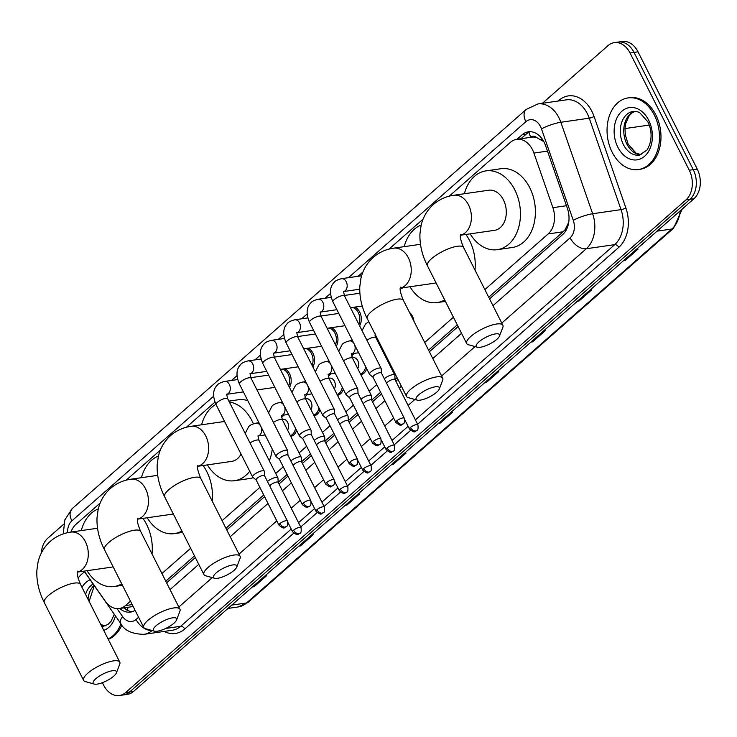 <?xml version="1.0" encoding="UTF-8"?>
<svg xmlns="http://www.w3.org/2000/svg" width="737" height="737" viewBox="0 0 737 737"><rect width="100%" height="100%" fill="white"/><g stroke="black" fill="none" stroke-linecap="round" stroke-linejoin="round"><path stroke-width="1.11" d="M409.542 312.506A11.58 8.31 81.8 0 1 412.453 316.265A11.58 8.31 81.8 0 1 413.964 321.258M385.082 353.953A11.58 8.31 81.8 0 1 384.235 354.175M366.704 368.721A11.58 8.31 81.8 0 1 360.854 374.728M343.331 389.274A11.58 8.31 81.8 0 1 337.482 395.281M319.95 409.827A11.58 8.31 81.8 0 1 314.109 415.834M296.578 430.38A11.58 8.31 81.8 0 1 290.737 436.387M354.912 307.099A11.58 8.31 81.8 0 1 359.684 312.046A11.58 8.31 81.8 0 1 359.61 325.8M331.539 327.652A11.58 8.31 81.8 0 1 336.312 332.599A11.58 8.31 81.8 0 1 336.238 346.353M308.167 348.205A11.58 8.31 81.8 0 1 312.939 353.152A11.58 8.31 81.8 0 1 312.866 366.906M403.259 287.716A11.58 8.31 81.8 0 1 401.333 288.333A11.58 8.31 81.8 0 1 400.283 288.397M284.795 368.749A11.58 8.31 81.8 0 1 289.558 373.705A11.58 8.31 81.8 0 1 289.494 387.459M484.854 289.595L548.162 233.933A21.705 15.588 -98.2 0 0 552.897 207.677L533.91 153.075A21.705 15.588 -98.2 0 0 532.482 149.694A21.705 15.588 -98.2 0 0 516.729 139.33A21.705 15.588 -98.2 0 0 510.474 142.305L449.183 196.199M543.832 141.642L536.6 137.543A7.232 5.196 -98.2 0 0 530.815 137.193A21.705 13.681 -131.3 0 1 528.899 132.319M516.729 139.33L531.681 137.174A21.705 15.588 81.8 0 1 536.6 137.543M488.714 297.214L563.142 231.768L565.095 229.686L568.715 222.325M165.77 581.171L194.504 555.901M225.937 528.263L263.745 495.024M278.199 482.505A4.708 1.391 153.2 0 0 278.153 482.32L287.117 474.471M301.562 461.767L310.498 453.918M324.953 441.399A4.708 1.391 153.2 0 0 324.906 441.223L333.87 433.365M348.315 420.661L357.242 412.812M371.688 400.108L380.614 392.259M395.069 379.555L397.105 377.759M428.547 350.121L457.272 324.86M84.221 571.101L105.299 601.226A21.705 15.588 -98.2 0 0 119.237 608.532A21.705 15.588 -98.2 0 0 125.493 605.565L130.477 601.18M161.919 573.543L190.643 548.282M222.086 520.635L259.894 487.397M275.712 473.476L283.266 466.843M299.093 452.933L306.638 446.29M322.465 432.379L330.019 425.737M345.837 411.826L353.392 405.184M369.219 391.273L376.764 384.631M392.591 370.72L393.254 370.131M424.687 342.493L453.421 317.232M100.158 503.076L75.902 524.403A21.705 15.588 -98.2 0 0 70.955 532.077M423.102 219.129L389.016 249.097M362.936 272.027L358.081 276.301M214.955 402.135L186.406 427.248M160.325 450.169L126.239 480.146M352.977 354.488A11.58 8.31 81.8 0 1 353.981 353.428M329.596 375.041A11.58 8.31 81.8 0 1 330.6 373.981M306.224 395.585A11.58 8.31 81.8 0 1 307.228 394.535M282.851 416.138A11.58 8.31 81.8 0 1 283.856 415.088M489.543 298.872L562.635 234.606A21.705 15.588 -98.2 0 0 567.379 208.35L545.546 145.558A21.705 15.588 -98.2 0 0 544.109 142.177A21.705 15.588 -98.2 0 0 528.355 131.822A21.705 15.588 -98.2 0 0 522.1 134.788L516.978 139.293M520.967 138.722L526.089 134.217A21.705 15.588 81.8 0 1 530.373 131.711M542.414 103.3L608.034 45.611A21.705 15.588 81.8 0 1 614.289 42.635A21.705 15.588 81.8 0 1 630.043 52.99L689.27 170.238A21.705 15.588 81.8 0 1 685.963 199.884L125.649 692.54A21.705 15.588 81.8 0 1 119.394 695.516A21.705 15.588 81.8 0 1 103.641 685.161L102.388 682.683M41.392 552.897A21.705 15.588 81.8 0 1 47.721 538.268L63.668 524.247M614.289 42.635L622.258 41.484A21.705 15.588 81.8 0 1 638.021 51.839L697.248 169.086L693.259 169.667A21.705 15.588 81.8 0 1 689.952 199.303L129.638 691.969A21.705 15.588 81.8 0 1 123.383 694.936A21.705 15.588 81.8 0 0 129.638 691.969L689.952 199.303A21.705 15.588 81.8 0 0 693.259 169.667L634.032 52.419L693.259 169.667L689.27 170.238M618.279 42.064A21.705 15.588 81.8 0 1 634.032 52.419A21.705 15.588 81.8 0 0 618.279 42.064M166.608 582.82L195.333 557.559M226.775 529.921L264.583 496.674M279.001 483.997L287.955 476.12M302.373 463.444L311.327 455.567M325.754 442.891L334.709 435.023M349.126 422.338L358.081 414.47M372.498 401.785L381.453 393.917M395.87 381.232L397.943 379.417M429.376 351.779L458.11 326.519M119.744 608.467A21.705 15.588 -98.2 0 0 130.431 612.106A21.705 15.588 -98.2 0 0 135.101 610.328M132.402 611.636A21.705 15.588 81.8 0 1 123.733 607.887M697.248 169.086A21.705 15.588 81.8 0 1 693.941 198.732L133.618 691.389A21.705 15.588 81.8 0 1 127.372 694.365L119.394 695.516M345.552 505.048L346.215 505.094A5.785 3.648 48.7 0 0 346.943 505.075L345.248 505.315M357.906 494.186L359.601 493.937L346.943 505.075M299.139 545.859L299.802 545.905A5.785 3.648 48.7 0 0 300.53 545.877L298.844 546.126M311.493 534.998L313.188 534.749L300.53 545.877M252.727 586.67L253.39 586.707A5.785 3.648 48.7 0 0 254.118 586.689L252.432 586.928M265.09 575.8L266.776 575.56L254.118 586.689M484.789 382.632L485.443 382.669A5.785 3.648 48.7 0 0 486.18 382.65L484.485 382.89M497.143 371.761L498.838 371.522L486.18 382.65M531.202 341.821L531.856 341.867A5.785 3.648 48.7 0 0 532.584 341.839L530.898 342.088M543.556 330.95L545.242 330.71L532.584 341.839M577.605 301.009L578.269 301.055A5.785 3.648 48.7 0 0 578.996 301.028L577.311 301.276M589.968 290.148L591.654 289.899L578.996 301.028M624.018 260.207L624.681 260.253A5.785 3.648 48.7 0 0 625.409 260.225L623.723 260.465M636.381 249.336L638.067 249.097L625.409 260.225M391.964 464.246L392.618 464.292A5.785 3.648 48.7 0 0 393.355 464.264L391.66 464.503M404.318 453.375L406.013 453.135L393.355 464.264M438.377 423.434L439.031 423.48A5.785 3.648 48.7 0 0 439.768 423.453L438.073 423.701M450.731 412.573L452.426 412.324L439.768 423.453M612.171 152.264A36.177 25.979 81.8 0 1 628.108 97.91A36.177 25.979 81.8 0 1 654.364 115.165A36.177 25.979 81.8 0 1 638.435 169.528A36.177 25.979 81.8 0 1 612.171 152.264M628.108 97.91L629.601 97.689A36.177 25.979 81.8 0 1 655.856 114.954A36.177 25.979 81.8 0 1 639.928 169.307L638.435 169.528M478.939 341.867A13.026 3.842 153.2 0 0 477.392 347.219A13.026 3.842 153.2 0 0 496.885 339.287A13.026 3.842 153.2 0 0 499.502 336.054A13.026 3.842 153.2 0 0 492.86 334.478A13.026 3.842 153.2 0 0 478.939 341.867M477.392 347.219L468.428 344.741A20.258 5.979 -26.8 0 1 466.714 343.543A20.258 5.979 -26.8 0 1 470.842 336.422A20.258 5.979 -26.8 0 1 489.801 325.772A20.258 5.979 -26.8 0 1 502.883 325.275A20.258 5.979 -26.8 0 1 502.827 327.366L499.502 336.054M460.478 235.241L494.499 230.34A20.258 14.547 -98.2 0 0 503.426 199.893A20.258 14.547 -98.2 0 0 488.714 190.229L453.826 195.259C446.051 196.383 439.243 199.469 433.374 204.518C427.119 210.156 423.02 217.157 421.094 225.522L419.961 233.749C419.556 244.509 422.052 255.186 427.432 265.79L466.714 343.543M464.374 193.739A39.798 28.577 81.8 0 1 485.932 170.892A39.798 28.577 81.8 0 1 514.813 189.879A39.798 28.577 81.8 0 1 497.291 249.677A39.798 28.577 81.8 0 1 470.151 233.85M485.932 170.892L500.884 168.736A39.798 28.577 81.8 0 1 529.765 187.723A39.798 28.577 81.8 0 1 512.243 247.512L497.291 249.677M418.773 394.774A13.026 3.842 153.2 0 0 417.225 400.127A13.026 3.842 153.2 0 0 436.719 392.185A13.026 3.842 153.2 0 0 439.335 388.952A13.026 3.842 153.2 0 0 432.693 387.386A13.026 3.842 153.2 0 0 418.773 394.774M417.225 400.127L408.261 397.648A20.258 5.979 -26.8 0 1 406.548 396.442A20.258 5.979 -26.8 0 1 410.675 389.32A20.258 5.979 -26.8 0 1 429.634 378.68A20.258 5.979 -26.8 0 1 442.716 378.173A20.258 5.979 -26.8 0 1 442.661 380.274L439.335 388.952M404.208 246.646A39.798 28.577 81.8 0 1 421.223 224.988M465.867 234.467A39.798 28.577 81.8 0 1 469.598 240.621A39.798 28.577 81.8 0 1 474.987 270.046M400.311 288.149L434.333 283.238A20.258 14.547 -98.2 0 0 436.046 282.842M444.687 299.931A39.798 28.577 81.8 0 1 437.124 302.575A39.798 28.577 81.8 0 1 409.984 286.748M216.162 572.916A13.026 3.842 153.2 0 0 214.614 578.269A13.026 3.842 153.2 0 0 234.108 570.327A13.026 3.842 153.2 0 0 236.734 567.103A13.026 3.842 153.2 0 0 230.082 565.528A13.026 3.842 153.2 0 0 216.162 572.916M214.614 578.269L205.651 575.79A20.258 5.979 -26.8 0 1 203.937 574.584A20.258 5.979 -26.8 0 1 208.064 567.462A20.258 5.979 -26.8 0 1 227.024 556.822A20.258 5.979 -26.8 0 1 240.105 556.315A20.258 5.979 -26.8 0 1 240.05 558.416L236.734 567.103M201.597 424.788A39.798 28.577 81.8 0 1 215.941 404.383M229.308 401.978A39.798 28.577 81.8 0 1 252.045 420.928A39.798 28.577 81.8 0 1 253.362 423.775M228.875 401.112L238.106 399.786A39.798 28.577 81.8 0 1 247.807 400.661M197.7 466.291L231.731 461.38A20.258 14.547 -98.2 0 0 241.036 454.084M249.714 471.256A39.798 28.577 81.8 0 1 234.513 480.717A39.798 28.577 81.8 0 1 207.383 464.89M272.275 449.1A39.798 28.577 81.8 0 1 269.327 460.837M253.27 477.64A39.798 28.577 81.8 0 1 249.465 478.562L234.513 480.717M156.004 625.824A13.026 3.842 153.2 0 0 154.448 631.167A13.026 3.842 153.2 0 0 173.941 623.235A13.026 3.842 153.2 0 0 176.567 620.001A13.026 3.842 153.2 0 0 169.915 618.426A13.026 3.842 153.2 0 0 156.004 625.824M154.448 631.167L145.484 628.689A20.258 5.979 -26.8 0 1 143.77 627.491A20.258 5.979 -26.8 0 1 147.897 620.37A20.258 5.979 -26.8 0 1 166.857 609.72A20.258 5.979 -26.8 0 1 179.939 609.223A20.258 5.979 -26.8 0 1 179.883 611.314L176.567 620.001M141.43 477.687A39.798 28.577 81.8 0 1 158.446 456.037M203.09 465.517A39.798 28.577 81.8 0 1 206.83 471.671A39.798 28.577 81.8 0 1 212.21 501.096M157.7 475.347L130.891 479.207A20.258 14.547 -98.2 0 1 145.594 488.88A20.258 14.547 -98.2 0 1 142.508 516.545A20.258 14.547 -98.2 0 1 137.533 519.152L171.564 514.288A20.258 14.547 -98.2 0 0 173.278 513.892M181.91 530.981A39.798 28.577 81.8 0 1 174.347 533.625A39.798 28.577 81.8 0 1 147.216 517.798M95.838 678.722A13.026 3.842 153.2 0 0 94.281 684.074A13.026 3.842 153.2 0 0 113.774 676.133A13.026 3.842 153.2 0 0 116.4 672.899A13.026 3.842 153.2 0 0 109.749 671.333A13.026 3.842 153.2 0 0 95.838 678.722M94.281 684.074L85.317 681.596A20.258 5.979 -26.8 0 1 83.603 680.389A20.258 5.979 -26.8 0 1 87.731 673.268A20.258 5.979 -26.8 0 1 106.69 662.627A20.258 5.979 -26.8 0 1 119.772 662.121A20.258 5.979 -26.8 0 1 119.716 664.221L116.4 672.899M81.263 530.594A39.798 28.577 81.8 0 1 98.279 508.935M142.923 518.415A39.798 28.577 81.8 0 1 146.663 524.569A39.798 28.577 81.8 0 1 152.043 553.994M77.367 572.096L111.398 567.186A20.258 14.547 -98.2 0 0 113.111 566.79M121.743 583.879A39.798 28.577 81.8 0 1 114.18 586.523A39.798 28.577 81.8 0 1 87.049 570.696M78.058 578.167A36.177 25.979 81.8 0 1 84.644 571.903M120.951 623.778A36.177 25.979 81.8 0 1 108.09 638.997M121.872 624.985A36.177 25.979 81.8 0 1 108.265 639.347M381.434 373.014L381.204 368.666A6.513 1.925 153.2 0 0 381.14 368.417A6.513 1.925 153.2 0 0 379.131 368.021A6.513 1.925 153.2 0 0 370.84 372.001A6.513 1.925 153.2 0 0 369.513 374.295A6.513 1.925 153.2 0 0 369.679 374.488L373.042 377.261M381.444 373.115A4.708 1.391 153.2 0 0 381.397 372.94A4.708 1.391 153.2 0 0 379.942 372.646A4.708 1.391 153.2 0 0 373.963 375.529A4.708 1.391 153.2 0 0 373.005 377.178A4.708 1.391 153.2 0 0 373.115 377.326M358.062 393.567L357.832 389.219A6.513 1.925 153.2 0 0 357.767 388.97A6.513 1.925 153.2 0 0 355.75 388.574A6.513 1.925 153.2 0 0 347.468 392.554A6.513 1.925 153.2 0 0 346.141 394.848A6.513 1.925 153.2 0 0 346.298 395.041L349.67 397.814M358.071 393.669A4.708 1.391 153.2 0 0 358.025 393.494A4.708 1.391 153.2 0 0 356.57 393.199A4.708 1.391 153.2 0 0 350.582 396.082A4.708 1.391 153.2 0 0 349.624 397.731A4.708 1.391 153.2 0 0 349.743 397.869M352.415 307.458A10.852 7.794 81.8 0 1 358.265 312.562A10.852 7.794 81.8 0 1 358.818 324.234M334.69 414.12L334.46 409.772A6.513 1.925 153.2 0 0 334.395 409.523A6.513 1.925 153.2 0 0 332.378 409.118A6.513 1.925 153.2 0 0 324.096 413.107A6.513 1.925 153.2 0 0 322.769 415.401A6.513 1.925 153.2 0 0 322.926 415.594L326.288 418.367M334.69 414.222A4.708 1.391 153.2 0 0 334.644 414.047A4.708 1.391 153.2 0 0 333.188 413.752A4.708 1.391 153.2 0 0 327.21 416.635A4.708 1.391 153.2 0 0 326.251 418.284A4.708 1.391 153.2 0 0 326.371 418.423M329.043 328.011A10.852 7.794 81.8 0 1 334.893 333.115A10.852 7.794 81.8 0 1 335.446 344.787M311.318 434.673L311.078 430.325A6.513 1.925 153.2 0 0 311.014 430.076A6.513 1.925 153.2 0 0 309.006 429.671A6.513 1.925 153.2 0 0 300.724 433.66A6.513 1.925 153.2 0 0 299.397 435.954A6.513 1.925 153.2 0 0 299.554 436.147L302.916 438.92M311.318 434.775A4.708 1.391 153.2 0 0 311.272 434.6A4.708 1.391 153.2 0 0 309.816 434.305A4.708 1.391 153.2 0 0 303.837 437.179A4.708 1.391 153.2 0 0 302.879 438.837A4.708 1.391 153.2 0 0 302.99 438.976M305.662 348.564A10.852 7.794 81.8 0 1 311.521 353.668A10.852 7.794 81.8 0 1 312.073 365.34M287.937 455.226L287.706 450.878A6.513 1.925 153.2 0 0 287.642 450.629A6.513 1.925 153.2 0 0 285.624 450.224A6.513 1.925 153.2 0 0 277.342 454.213A6.513 1.925 153.2 0 0 276.016 456.498A6.513 1.925 153.2 0 0 276.182 456.7L279.544 459.473M287.946 455.328A4.708 1.391 153.2 0 0 287.9 455.144A4.708 1.391 153.2 0 0 286.444 454.858A4.708 1.391 153.2 0 0 280.465 457.732A4.708 1.391 153.2 0 0 279.507 459.391A4.708 1.391 153.2 0 0 279.618 459.529M282.289 369.117A10.852 7.794 81.8 0 1 288.139 374.221A10.852 7.794 81.8 0 1 288.701 385.893M264.565 475.78L264.334 471.431A6.513 1.925 153.2 0 0 264.27 471.183A6.513 1.925 153.2 0 0 262.252 470.777A6.513 1.925 153.2 0 0 253.97 474.766A6.513 1.925 153.2 0 0 252.644 477.051A6.513 1.925 153.2 0 0 252.8 477.254L256.172 480.017M264.574 475.881A4.708 1.391 153.2 0 0 264.528 475.697A4.708 1.391 153.2 0 0 263.072 475.411A4.708 1.391 153.2 0 0 257.084 478.285A4.708 1.391 153.2 0 0 256.126 479.944A4.708 1.391 153.2 0 0 256.246 480.082M395.069 379.647L394.839 375.29A6.513 1.925 153.2 0 0 394.774 375.041A6.513 1.925 153.2 0 0 392.757 374.645A6.513 1.925 153.2 0 0 384.336 378.754M395.078 379.739A4.708 1.391 153.2 0 0 395.032 379.564A4.708 1.391 153.2 0 0 393.576 379.269A4.708 1.391 153.2 0 0 387.588 382.153A4.708 1.391 153.2 0 0 386.639 383.323M375.64 337.141L376.414 337.03A6.513 4.68 81.8 0 1 376.524 337.021M371.697 400.191L371.466 395.843A6.513 1.925 153.2 0 0 371.402 395.594A6.513 1.925 153.2 0 0 369.384 395.198A6.513 1.925 153.2 0 0 360.964 399.307M375.069 335.584A10.852 7.794 81.8 0 1 375.483 334.948M371.697 400.292A4.708 1.391 153.2 0 0 371.651 400.117A4.708 1.391 153.2 0 0 370.195 399.822A4.708 1.391 153.2 0 0 364.216 402.706A4.708 1.391 153.2 0 0 363.267 403.876M381.545 346.961A6.513 4.68 81.8 0 1 381.075 347.919M384.64 353.087A10.852 7.794 81.8 0 1 383.848 353.419M352.268 357.694L353.041 357.583A6.513 4.68 81.8 0 1 357.767 360.688A6.513 4.68 81.8 0 1 357.694 368.472M348.325 420.744L348.085 416.396A6.513 1.925 153.2 0 0 348.021 416.147A6.513 1.925 153.2 0 0 346.012 415.751A6.513 1.925 153.2 0 0 337.583 419.86M351.696 356.128A10.852 7.794 81.8 0 1 354.488 353.355M348.325 420.845A4.708 1.391 153.2 0 0 348.279 420.67A4.708 1.391 153.2 0 0 346.823 420.376A4.708 1.391 153.2 0 0 340.844 423.259A4.708 1.391 153.2 0 0 339.895 424.429M365.663 366.658A10.852 7.794 81.8 0 1 360.476 373.972M328.895 378.247L329.669 378.136A6.513 4.68 81.8 0 1 334.395 381.241A6.513 4.68 81.8 0 1 334.322 389.025M324.943 441.297L324.713 436.949A6.513 1.925 153.2 0 0 324.648 436.7A6.513 1.925 153.2 0 0 322.631 436.295A6.513 1.925 153.2 0 0 314.211 440.413M328.315 376.681A10.852 7.794 81.8 0 1 331.106 373.908M347.781 486.512C348.205 490.114 347.836 492.003 346.694 492.169A4.708 2.966 48.7 0 1 345.616 492.648A4.708 2.966 -131.3 0 1 340.347 489.101A4.708 1.391 153.2 0 1 344.75 486.632A4.708 1.391 153.2 0 1 347.781 486.512L324.906 441.223A4.708 1.391 153.2 0 0 323.451 440.929A4.708 1.391 153.2 0 0 317.472 443.803A4.708 1.391 153.2 0 0 316.523 444.982M342.281 387.211A10.852 7.794 81.8 0 1 337.095 394.516M305.514 398.8L306.288 398.689A6.513 4.68 81.8 0 1 311.014 401.794A6.513 4.68 81.8 0 1 310.95 409.579M301.571 461.85L301.341 457.502A6.513 1.925 153.2 0 0 301.276 457.253A6.513 1.925 153.2 0 0 299.259 456.848A6.513 1.925 153.2 0 0 290.839 460.966M304.943 397.234A10.852 7.794 81.8 0 1 307.734 394.461M301.58 461.952A4.708 1.391 153.2 0 0 301.534 461.767A4.708 1.391 153.2 0 0 300.079 461.482A4.708 1.391 153.2 0 0 294.091 464.356A4.708 1.391 153.2 0 0 293.142 465.535M318.909 407.764A10.852 7.794 81.8 0 1 313.722 415.069M282.142 419.353L282.916 419.242A6.513 4.68 81.8 0 1 287.642 422.347A6.513 4.68 81.8 0 1 287.577 430.132M278.199 482.403L277.96 478.055A6.513 1.925 153.2 0 0 277.904 477.806A6.513 1.925 153.2 0 0 275.887 477.401A6.513 1.925 153.2 0 0 267.457 481.519M281.571 417.787A10.852 7.794 81.8 0 1 284.362 415.014M301.037 527.618C301.451 531.22 301.092 533.1 299.941 533.275A4.708 2.966 48.7 0 1 298.863 533.754A4.708 2.966 -131.3 0 1 293.602 530.207A4.708 1.391 153.2 0 1 297.997 527.738A4.708 1.391 153.2 0 1 301.037 527.618L278.153 482.32A4.708 1.391 153.2 0 0 276.697 482.035A4.708 1.391 153.2 0 0 270.719 484.909A4.708 1.391 153.2 0 0 269.77 486.088M295.537 428.317A10.852 7.794 81.8 0 1 290.35 435.622M547.48 151.113L533.91 153.075M565.758 230.828A21.705 13.681 -131.3 0 1 565.095 229.686M540.986 139.56A21.705 3.934 -19.2 0 1 542.192 138.98M127.492 610.402A21.705 8.687 -35 0 1 128.21 607.242M566.458 205.715L552.897 207.677M563.142 231.768L548.162 233.933M132.209 604.598L125.493 605.565M526.089 134.217L522.1 134.788M492.979 305.662L570.116 237.83A14.473 10.392 -98.2 0 0 573.275 220.326L541.474 128.874A14.473 10.392 -98.2 0 0 540.525 126.617A14.473 10.392 -98.2 0 0 525.849 121.697L348.435 277.692M537.918 103.954A28.946 20.783 81.8 0 1 558.932 117.763A28.946 20.783 81.8 0 1 560.839 122.268L589.25 118.178A28.946 20.783 -98.2 0 0 587.334 113.664A28.946 20.783 -98.2 0 0 566.329 99.854L537.918 103.954L526.264 109.389A14.473 9.12 48.7 0 0 525.849 121.697M558.176 101.033L558.922 100.37A3.621 2.275 -131.3 0 1 559.153 100.886M558.922 100.37A32.566 23.381 81.8 0 1 591.94 111.453A32.566 23.381 81.8 0 1 594.086 116.52L625.888 207.981A32.566 23.381 81.8 0 1 618.776 247.365L417.603 424.254M410.546 430.454L394.231 444.807M387.174 451.007L370.858 465.36M363.802 471.56L347.477 485.913M340.42 492.113L324.105 506.457M317.048 512.666L300.733 527.01M293.676 533.219L184.729 629.011A32.566 23.381 81.8 0 1 164.231 631.416M685.963 199.884L693.941 198.732M630.043 52.99L638.021 51.839M125.649 692.54L133.618 691.389M541.474 128.874A14.473 2.626 -19.2 0 1 560.839 122.268L592.64 213.73L621.042 209.63L589.25 118.178A3.621 0.654 160.8 0 0 594.086 116.52M573.275 220.326A14.473 2.626 -19.2 0 1 592.64 213.73A28.946 20.783 81.8 0 1 586.32 248.738L614.732 244.638A28.946 20.783 -98.2 0 0 621.042 209.63A3.621 0.654 160.8 0 0 625.888 207.981M165.714 628.44L180.676 626.284L291.235 529.074M152.108 630.522A28.946 20.783 81.8 0 1 143.927 634.345L172.338 630.246A28.946 20.783 -98.2 0 0 180.676 626.284A3.621 2.275 -131.3 0 1 184.729 629.011M570.116 237.83A14.473 9.12 48.7 0 0 586.32 248.738L501.768 323.073M475.052 346.574L441.61 375.981M414.885 399.472L408.105 405.442M393.678 418.119L384.723 425.995M370.306 438.672L361.351 446.548M346.934 459.225L337.979 467.092M323.561 479.778L314.598 487.645M300.18 500.331L291.226 508.198M276.808 520.884L239 554.123M212.274 577.624L178.833 607.03M298.531 522.662L314.607 508.521M321.903 502.109L337.979 487.968M345.285 481.556L361.36 467.424M368.657 461.003L384.732 446.871M392.029 440.45L408.105 426.318M415.401 419.897L614.732 244.638A3.621 2.275 -131.3 0 1 618.776 247.365M330.48 293.473L325.054 298.245M307.108 314.026L301.682 318.799M283.736 334.58L278.31 339.352M260.354 355.133L254.938 359.905M236.982 375.686L231.556 380.449M213.61 396.23L71.858 520.875A14.473 10.392 -98.2 0 0 67.62 532.676M117.036 608.633L122.6 616.583A14.473 10.392 -98.2 0 0 136.069 619.476L138.602 617.247M170.035 589.609L198.769 564.349M230.202 536.711L268.01 503.463M282.428 490.787L291.382 482.91M305.809 470.234L314.763 462.357M329.181 449.681L338.136 441.804M352.553 429.127L361.508 421.251M375.925 408.574L384.88 400.707M399.307 388.021L401.37 386.206M432.812 358.56L461.537 333.299M84.092 571.12L120.711 623.447A14.473 5.795 -35 0 1 122.6 616.583M136.069 619.476A14.473 9.12 48.7 0 0 151.794 630.439M63.271 533.892L64.819 519.898L72.272 508.567A14.473 9.12 48.7 0 0 71.858 520.875M649.214 125.078L625.004 128.57M657.063 231.151L671.858 229.023A7.232 4.56 48.7 0 0 673.517 228.286L248.203 602.24A7.232 4.56 -131.3 0 1 246.545 602.977L671.858 229.023A28.946 20.783 -98.2 0 0 680.196 210.819M248.203 602.24L238.208 606.947A28.946 20.783 -98.2 0 0 246.545 602.977L231.75 605.114M439.031 423.48L451.578 412.444M485.443 382.669L497.991 371.641M531.856 341.867L544.403 330.83M578.269 301.055L590.816 290.019M624.681 260.253L637.229 249.217M392.618 464.292L405.175 453.255M346.215 505.094L358.762 494.066M299.802 545.905L312.35 534.869M253.39 586.707L265.937 575.68M623.401 144.59A22.055 15.836 81.8 0 1 633.111 111.453C636.648 111.471 638.915 111.96 639.919 112.899L647.777 121.706C651.361 128.671 653.249 139.855 646.939 150.118L639.412 155.12A22.055 15.836 81.8 0 1 623.401 144.59M617.873 147.253A26.394 18.959 81.8 0 1 621.899 111.204A26.394 18.959 81.8 0 1 648.661 120.186A26.394 18.959 81.8 0 1 644.645 156.226A26.394 18.959 81.8 0 1 617.873 147.253M641.043 154.724A22.055 15.836 81.8 0 1 626.892 144.093A22.055 15.836 81.8 0 1 634.787 111.37M460.478 235.204A20.258 14.547 -98.2 0 0 465.452 232.597A20.258 14.547 -98.2 0 0 468.539 204.923A20.258 14.547 -98.2 0 0 453.826 195.259M460.68 234.283C459.667 235.997 460.643 240.409 463.601 247.521A20.258 5.979 153.2 0 0 450.528 248.019A20.258 5.979 153.2 0 0 431.569 258.669A20.258 5.979 153.2 0 0 427.432 265.79M400.311 288.112A20.258 14.547 -98.2 0 0 405.286 285.495A20.258 14.547 -98.2 0 0 408.372 257.83A20.258 14.547 -98.2 0 0 393.659 248.166C385.893 249.281 379.076 252.367 373.208 257.425C366.952 263.063 362.853 270.064 360.927 278.42L359.794 286.656C359.389 297.407 361.885 308.084 367.266 318.688L406.548 396.442M400.513 287.19C399.5 288.904 400.477 293.308 403.434 300.42A20.258 5.979 153.2 0 0 390.361 300.926A20.258 5.979 153.2 0 0 371.402 311.567A20.258 5.979 153.2 0 0 367.266 318.688M197.7 466.254A20.258 14.547 -98.2 0 0 202.675 463.637A20.258 14.547 -98.2 0 0 205.761 435.972A20.258 14.547 -98.2 0 0 191.058 426.308C183.283 427.423 176.465 430.509 170.606 435.567C164.342 441.205 160.251 448.207 158.317 456.562L157.184 464.798C156.778 475.549 159.275 486.236 164.664 496.839L203.937 574.584M197.903 465.333C196.89 467.046 197.866 471.459 200.833 478.562A20.258 5.979 153.2 0 0 187.751 479.068A20.258 5.979 153.2 0 0 168.791 489.709A20.258 5.979 153.2 0 0 164.664 496.839M137.736 518.231C136.723 519.944 137.699 524.357 140.666 531.469A20.258 5.979 153.2 0 0 127.584 531.967A20.258 5.979 153.2 0 0 108.625 542.616A20.258 5.979 153.2 0 0 104.497 549.738L143.77 627.491M77.367 572.059A20.258 14.547 -98.2 0 0 82.341 569.443A20.258 14.547 -98.2 0 0 85.428 541.778A20.258 14.547 -98.2 0 0 70.724 532.114C62.949 533.229 56.132 536.315 50.273 541.373C44.008 547.011 39.918 554.012 37.983 562.368L36.85 570.604C36.445 581.355 38.941 592.032 44.331 602.636L83.603 680.389M77.569 571.138C76.556 572.852 77.532 577.255 80.499 584.367A20.258 5.979 153.2 0 0 67.417 584.874A20.258 5.979 153.2 0 0 48.458 595.514A20.258 5.979 153.2 0 0 44.331 602.636M85.566 594.4A22.055 15.836 81.8 0 1 93.129 584.036M82.01 587.361A26.394 18.959 81.8 0 1 90.126 579.743M105.198 625.87A22.055 15.836 81.8 0 1 101.052 625.05M114.29 614.271L111.094 621.263L107.961 624.442L103.558 626.266A22.055 15.836 81.8 0 1 101.715 626.376M88.025 599.273A22.055 15.836 81.8 0 1 94.087 585.408M115.46 615.939A26.394 18.959 81.8 0 1 103.733 630.375M396.838 420.818A4.708 2.966 -131.3 0 0 402.107 424.365A4.708 2.966 48.7 0 0 403.185 423.886C404.337 423.72 404.696 421.831 404.281 418.229A4.708 1.391 153.2 0 0 401.241 418.349A4.708 1.391 153.2 0 0 396.838 420.818A4.708 1.391 153.2 0 0 395.88 422.476L373.005 377.178M343.488 291.456L344.548 295.97A6.513 1.925 153.2 0 0 340.347 296.136A6.513 1.925 153.2 0 0 334.248 299.554A6.513 1.925 153.2 0 0 334.018 299.766A6.513 1.925 153.2 0 0 332.921 301.848C329.338 293.298 329.734 286.813 334.128 282.4C335.003 280.981 337.472 279.738 341.535 278.687A6.513 4.68 81.8 0 1 346.261 281.792A6.513 4.68 81.8 0 1 345.506 290.461A6.513 4.68 81.8 0 1 343.506 291.557L359.73 289.217M373.466 441.371A4.708 2.966 -131.3 0 0 378.735 444.918A4.708 2.966 48.7 0 0 379.813 444.439C380.955 444.273 381.324 442.384 380.9 438.782A4.708 1.391 153.2 0 0 377.869 438.902A4.708 1.391 153.2 0 0 373.466 441.371A4.708 1.391 153.2 0 0 372.507 443.029L349.624 397.731M320.116 312.009L321.175 316.523A6.513 1.925 153.2 0 0 316.965 316.689A6.513 1.925 153.2 0 0 310.876 320.107A6.513 1.925 153.2 0 0 310.645 320.319A6.513 1.925 153.2 0 0 309.549 322.401C305.956 313.851 306.362 307.366 310.756 302.953C311.631 301.534 314.1 300.291 318.163 299.24A6.513 4.68 81.8 0 1 322.889 302.345A6.513 4.68 81.8 0 1 322.133 311.014A6.513 4.68 81.8 0 1 320.134 312.11L336.883 309.697M350.093 461.924A4.708 2.966 -131.3 0 0 355.354 465.471A4.708 2.966 48.7 0 0 356.432 464.992C357.583 464.826 357.952 462.937 357.528 459.335A4.708 1.391 153.2 0 0 354.488 459.455A4.708 1.391 153.2 0 0 350.093 461.924A4.708 1.391 153.2 0 0 349.135 463.582L326.251 418.284M296.744 332.562L297.794 337.076A6.513 1.925 153.2 0 0 293.593 337.242A6.513 1.925 153.2 0 0 287.504 340.66A6.513 1.925 153.2 0 0 287.273 340.872A6.513 1.925 153.2 0 0 286.168 342.954C282.584 334.395 282.99 327.919 287.375 323.506C288.259 322.078 290.728 320.844 294.791 319.794A6.513 4.68 81.8 0 1 299.517 322.898A6.513 4.68 81.8 0 1 298.761 331.567A6.513 4.68 81.8 0 1 296.762 332.663L313.511 330.25M326.712 482.477A4.708 2.966 -131.3 0 0 331.982 486.024A4.708 2.966 48.7 0 0 333.06 485.545C334.211 485.37 334.57 483.49 334.156 479.888A4.708 1.391 153.2 0 0 331.116 480.008A4.708 1.391 153.2 0 0 326.712 482.477A4.708 1.391 153.2 0 0 325.754 484.135L302.879 438.837M273.363 353.106L274.422 357.629A6.513 1.925 153.2 0 0 270.221 357.795A6.513 1.925 153.2 0 0 264.122 361.213A6.513 1.925 153.2 0 0 263.892 361.425A6.513 1.925 153.2 0 0 262.796 363.507C259.212 354.948 259.608 348.472 264.003 344.059C264.878 342.631 267.356 341.397 271.419 340.347A6.513 4.68 81.8 0 1 276.145 343.451A6.513 4.68 81.8 0 1 275.38 352.12A6.513 4.68 81.8 0 1 273.381 353.216L290.138 350.803M303.34 503.03A4.708 2.966 -131.3 0 0 308.61 506.577A4.708 2.966 48.7 0 0 309.687 506.098C310.839 505.923 311.198 504.044 310.774 500.441A4.708 1.391 153.2 0 0 307.744 500.561A4.708 1.391 153.2 0 0 303.34 503.03A4.708 1.391 153.2 0 0 302.382 504.679L279.507 459.391M249.99 373.659L251.05 378.182A6.513 1.925 153.2 0 0 246.84 378.348A6.513 1.925 153.2 0 0 240.75 381.766A6.513 1.925 153.2 0 0 240.52 381.978A6.513 1.925 153.2 0 0 239.424 384.06C235.84 375.502 236.236 369.025 240.63 364.612C241.506 363.184 243.975 361.95 248.037 360.89A6.513 4.68 81.8 0 1 252.763 364.004A6.513 4.68 81.8 0 1 252.008 372.673A6.513 4.68 81.8 0 1 250.009 373.77L266.766 371.356M279.968 523.583A4.708 2.966 -131.3 0 0 285.228 527.13A4.708 2.966 48.7 0 0 286.315 526.651C287.458 526.476 287.826 524.597 287.402 520.995A4.708 1.391 153.2 0 0 284.371 521.114A4.708 1.391 153.2 0 0 279.968 523.583A4.708 1.391 153.2 0 0 279.01 525.232L256.126 479.944M226.618 394.212L227.678 398.735A6.513 1.925 153.2 0 0 223.468 398.901A6.513 1.925 153.2 0 0 217.378 402.319A6.513 1.925 153.2 0 0 217.148 402.531A6.513 1.925 153.2 0 0 216.052 404.604C212.459 396.055 212.864 389.578 217.258 385.156C218.134 383.737 220.603 382.503 224.665 381.444A6.513 4.68 81.8 0 1 229.391 384.557A6.513 4.68 81.8 0 1 228.636 393.226A6.513 4.68 81.8 0 1 226.637 394.323L243.385 391.909M410.472 427.442A4.708 2.966 -131.3 0 0 415.742 430.988A4.708 2.966 48.7 0 0 416.82 430.509C417.962 430.344 418.33 428.455 417.907 424.853A4.708 1.391 153.2 0 0 414.876 424.973A4.708 1.391 153.2 0 0 410.472 427.442A4.708 1.391 153.2 0 0 409.514 429.1L404.724 419.62M374.912 333.023L375.888 337.647A6.513 1.925 153.2 0 0 373.871 337.242A6.513 1.925 153.2 0 0 366.897 340.227M387.1 447.995A4.708 2.966 -131.3 0 0 392.36 451.541A4.708 2.966 48.7 0 0 393.438 451.062C394.59 450.897 394.958 449.008 394.535 445.406A4.708 1.391 153.2 0 0 391.494 445.526A4.708 1.391 153.2 0 0 387.1 447.995A4.708 1.391 153.2 0 0 386.142 449.653L381.351 440.173M354.322 344.207A6.513 4.68 81.8 0 1 353.465 352.691A6.513 4.68 81.8 0 1 351.475 353.788L358.633 352.756M351.457 353.677L352.507 358.2A6.513 1.925 153.2 0 0 350.49 357.795A6.513 1.925 153.2 0 0 343.525 360.771M338.698 351.227L342.088 344.63C342.972 343.202 345.441 341.968 349.504 340.909A6.513 4.68 81.8 0 1 354.128 343.838M363.719 468.548A4.708 2.966 -131.3 0 0 368.988 472.095A4.708 2.966 48.7 0 0 370.066 471.616C371.218 471.45 371.577 469.561 371.162 465.959A4.708 1.391 153.2 0 0 368.122 466.079A4.708 1.391 153.2 0 0 363.719 468.548A4.708 1.391 153.2 0 0 362.761 470.206L357.979 460.726M330.95 364.76A6.513 4.68 81.8 0 1 330.093 373.244A6.513 4.68 81.8 0 1 328.094 374.341L335.261 373.309M328.076 374.23L329.135 378.754A6.513 1.925 153.2 0 0 327.117 378.348A6.513 1.925 153.2 0 0 320.153 381.324M315.325 371.78L318.716 365.174C319.591 363.756 322.06 362.521 326.123 361.462A6.513 4.68 81.8 0 1 330.756 364.382M307.569 385.313A6.513 4.68 81.8 0 1 306.721 393.798A6.513 4.68 81.8 0 1 304.722 394.894L311.889 393.862M304.703 394.783L305.763 399.307A6.513 1.925 153.2 0 0 303.745 398.901A6.513 1.925 153.2 0 0 296.771 401.877M291.953 392.333L295.344 385.727C296.219 384.309 298.688 383.074 302.75 382.015A6.513 4.68 81.8 0 1 307.384 384.935M340.347 489.101A4.708 1.391 153.2 0 0 339.388 490.759L334.598 481.279M316.974 509.654A4.708 2.966 -131.3 0 0 322.235 513.201A4.708 2.966 48.7 0 0 323.322 512.722C324.464 512.547 324.833 510.667 324.409 507.065A4.708 1.391 153.2 0 0 321.378 507.185A4.708 1.391 153.2 0 0 316.974 509.654A4.708 1.391 153.2 0 0 316.016 511.303L311.226 501.833M284.196 405.866A6.513 4.68 81.8 0 1 283.349 414.351A6.513 4.68 81.8 0 1 281.35 415.447L288.517 414.415M281.331 415.336L282.382 419.86A6.513 1.925 153.2 0 0 280.373 419.454A6.513 1.925 153.2 0 0 273.399 422.43M268.581 412.886L271.962 406.28C272.847 404.862 275.316 403.627 279.378 402.568A6.513 4.68 81.8 0 1 284.003 405.488M260.824 426.419A6.513 4.68 81.8 0 1 259.968 434.904A6.513 4.68 81.8 0 1 257.968 435.991L265.136 434.959M257.95 435.889L259.009 440.413A6.513 1.925 153.2 0 0 256.992 440.007A6.513 1.925 153.2 0 0 250.027 442.983M245.2 433.439L248.59 426.834C249.465 425.415 251.943 424.18 256.006 423.121A6.513 4.68 81.8 0 1 260.631 426.041M293.602 530.207A4.708 1.391 153.2 0 0 292.635 531.856L287.854 522.386M124.608 607.758L125.787 609.453M133.176 606.523L119.237 608.532M120.711 623.447C124.157 630.402 131.895 634.032 143.927 634.345M526.264 109.389L72.272 508.567M682.269 208.986L673.517 228.286M238.208 606.947L227.991 608.421M634.879 111.37L632.263 112.724L629.177 115.801L625.777 123.319L625.004 128.45L625.298 134.963L628.228 144.36L636.132 153.195L641.126 154.696M463.601 247.521L502.883 325.275M420.468 244.297L393.659 248.166M437.124 302.575L445.415 301.378M403.434 300.42L442.716 378.173M224.564 421.472L191.058 426.308M200.833 478.562L240.105 556.315M130.891 479.207C123.116 480.331 116.299 483.417 110.439 488.465C104.175 494.103 100.085 501.105 98.15 509.47L97.017 517.696C96.611 528.457 99.108 539.134 104.497 549.738M174.347 533.625L182.638 532.427M140.666 531.469L179.939 609.223M97.533 528.245L70.724 532.114M114.18 586.523L122.471 585.325M80.499 584.367L119.772 662.121M94.318 585.74L89.103 601.42M100.831 624.626L105.28 625.842M361.627 275.785L341.535 278.687M332.921 301.848L369.513 374.295M344.548 295.97L381.14 368.417M404.281 418.229L381.397 372.94M395.88 422.476C402.448 427.617 400.615 424.208 403.185 423.886M359.868 293.225L344.308 295.463M331.171 297.361L318.163 299.24M309.549 322.401L346.141 394.848M362.236 306.039L350.49 307.734M321.175 316.523L357.767 388.97M380.9 438.782L358.025 393.494M372.507 443.029C379.067 448.17 377.233 444.761 379.813 444.439M338.78 313.446L320.927 316.016M307.799 317.914L294.791 319.794M286.168 342.954L322.769 415.401M344.98 325.708L327.117 328.287M297.794 337.076L334.395 409.523M357.528 459.335L334.644 414.047M349.135 463.582C355.695 468.723 353.861 465.314 356.432 464.992M315.408 333.999L297.555 336.569M284.427 338.467L271.419 340.347M262.796 363.507L299.397 435.954M321.599 346.261L303.736 348.841M274.422 357.629L311.014 430.076M334.156 479.888L311.272 434.6M325.754 484.135C332.323 489.267 330.489 485.867 333.06 485.545M292.027 354.552L274.182 357.123M261.045 359.02L248.037 360.89M239.424 384.06L276.016 456.498M298.227 366.814L280.364 369.394M251.05 378.182L287.642 450.629M310.774 500.441L287.9 455.144M302.382 504.679C308.941 509.82 307.117 506.42 309.687 506.098M268.655 375.105L250.81 377.676M237.673 379.573L224.665 381.444M216.052 404.604L252.644 477.051M274.855 387.367L256.992 389.947M227.678 398.735L264.27 471.183M287.402 520.995L264.528 475.697M279.01 525.232C285.569 530.373 283.736 526.964 286.315 526.651M362.079 330.673L365.46 324.077L368.758 321.645M375.888 337.647L394.774 375.041M417.907 424.853L395.032 379.564M409.514 429.1C416.073 434.24 414.24 430.832 416.82 430.509M352.443 340.485L349.504 340.909M352.507 358.2L371.402 395.594M383.894 353.502L384.788 353.373M394.535 445.406L371.651 400.117M386.142 449.653C392.701 454.793 390.868 451.385 393.438 451.062M329.07 361.038L326.123 361.462M329.135 378.754L348.021 416.147M360.513 374.055L363.369 373.641M371.162 465.959L348.279 420.67M362.761 470.206C369.329 475.347 367.496 471.938 370.066 471.616M305.689 381.591L302.75 382.015M305.763 399.307L324.648 436.7M337.141 394.599L339.987 394.194M339.388 490.759C345.948 495.9 344.115 492.491 346.694 492.169M282.317 402.144L279.378 402.568M282.382 419.86L301.276 457.253M313.769 415.152L316.615 414.747M324.409 507.065L301.534 461.767M316.016 511.303C322.576 516.444 320.742 513.044 323.322 512.722M258.945 422.697L256.006 423.121M259.009 440.413L277.904 477.806M290.387 435.705L293.243 435.3M292.635 531.856C299.204 536.997 297.37 533.597 299.941 533.275"/></g></svg>
